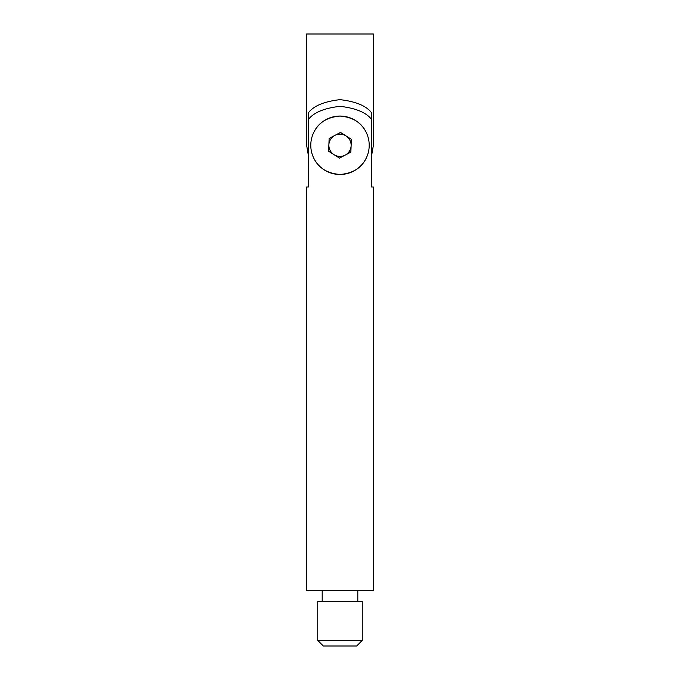 <?xml version="1.0" encoding="UTF-8"?>
<svg xmlns="http://www.w3.org/2000/svg" width="680" height="680" viewBox="0 0 680 680"><rect width="100%" height="100%" fill="white"/><g stroke="black" fill="none" stroke-linecap="round" stroke-linejoin="round"><path stroke-width="1.02" d="M367.115 156.136C362.738 167.169 353.694 173.281 340 174.48A29.206 29.206 0 0 0 367.115 156.136M356.694 646L323.306 646L317.747 640.433L362.253 640.433L356.694 646M362.253 640.433L362.253 601.494L317.747 601.494L317.747 640.433M322.192 590.367L322.192 601.494M357.808 590.367L357.808 601.494M335.3 174.106A29.206 29.206 0 0 0 340 174.48C326.366 173.323 317.33 167.212 312.885 156.136A29.206 29.206 0 0 0 316.974 163.251M312.885 134.41C317.279 123.394 326.289 117.274 339.932 116.068C353.6 117.198 362.661 123.309 367.115 134.41A29.206 29.206 0 0 0 312.885 134.41M373.379 187L371.475 187L373.379 187L373.379 590.367L306.62 590.367L306.62 187L308.524 187L306.62 187M371.475 187L371.475 119.365C366.248 112.514 355.776 108.162 340.068 106.326C324.284 108.137 313.769 112.481 308.524 119.365L308.524 187M373.379 34L306.62 34L306.62 145.273L308.524 156.4L308.524 112.684C313.76 105.825 324.25 101.473 340 99.654C355.742 101.473 366.231 105.816 371.475 112.684L371.475 156.4L373.379 145.273L373.379 34M334.058 154.683A11.127 11.127 0 0 1 334.824 135.422A11.127 11.127 0 0 1 345.942 135.864L351.373 139.298L350.863 152.133L339.49 158.108L328.627 151.249L329.137 138.414L340.51 132.439L345.942 135.864A11.127 11.127 0 0 1 345.176 155.125A11.127 11.127 0 0 1 334.058 154.683M363.001 127.27A29.206 29.206 0 0 0 315.308 129.668A29.206 29.206 0 0 0 358.683 167.722A29.206 29.206 0 0 0 367.115 134.41M351.228 142.944L351.373 139.298"/></g></svg>
